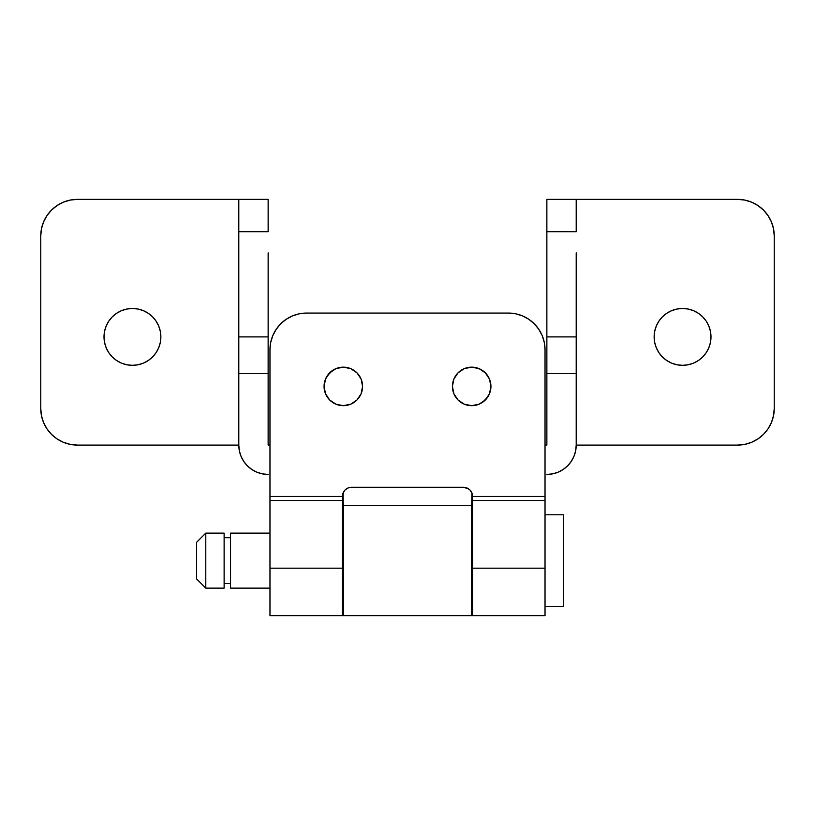 <?xml version="1.0" encoding="UTF-8"?>
<svg xmlns="http://www.w3.org/2000/svg" width="815" height="815" viewBox="0 0 815 815"><rect width="100%" height="100%" fill="white"/><g stroke="black" fill="none" stroke-linecap="round" stroke-linejoin="round"><path stroke-width="1.22" d="M132.438 365.324A28.423 28.423 0 0 1 104.014 336.901A28.423 28.423 0 0 1 132.438 308.478L137.98 309.028L143.318 310.637L148.228 313.266L152.537 316.801L156.072 321.11L158.701 326.02L160.311 331.359L160.861 336.901L160.311 342.443L158.701 347.781L156.072 352.691L152.537 357.001L148.228 360.536L143.318 363.164L137.98 364.774L132.438 365.324L126.896 364.774L121.557 363.164L116.647 360.536L112.338 357.001L108.802 352.691L106.174 347.781L104.565 342.443L104.014 336.901L104.565 331.359L106.174 326.02L108.802 321.11L112.338 316.801L116.647 313.266L121.557 310.637L126.896 309.028L132.438 308.478A28.423 28.423 0 0 1 160.861 336.901A28.423 28.423 0 0 1 132.438 365.324M666.772 360.536L662.463 357.001L666.772 360.536L671.682 363.164L677.02 364.774L682.562 365.324A28.423 28.423 0 0 1 654.139 336.901A28.423 28.423 0 0 1 682.562 308.478L677.02 309.028L671.682 310.637L677.02 309.028M576.205 252.874L576.205 336.901L546.865 336.901L546.865 373.576L576.205 373.576L576.205 445.092L737.575 445.092L744.727 444.389L751.613 442.301L744.727 444.389L737.575 445.092L576.205 445.092L576.205 336.901L546.865 336.901L546.865 231.725L576.205 231.725L576.205 199.369L546.865 199.369L546.865 231.725L576.205 231.725L576.205 199.369L546.865 199.369L546.865 252.874M763.512 434.354L768.066 428.792L763.512 434.354L757.95 438.908L751.613 442.301M773.547 228.893L771.459 222.006L773.547 228.893L774.25 236.044L774.25 408.417L773.547 415.569L771.459 422.455L768.066 428.792M768.066 215.669L763.512 210.107L757.95 205.553L751.613 202.161L744.727 200.072L751.613 202.161L757.95 205.553L763.512 210.107L768.066 215.669L771.459 222.006M693.443 310.637L698.353 313.266L693.443 310.637L688.105 309.028L682.562 308.478A28.423 28.423 0 0 1 710.986 336.901A28.423 28.423 0 0 1 682.562 365.324L688.105 364.774L693.443 363.164L688.105 364.774M708.826 347.781L706.198 352.691L708.826 347.781L710.436 342.443L710.986 336.901L710.436 331.359L708.826 326.02L706.198 321.11L702.662 316.801L698.353 313.266M702.662 357.001L698.353 360.536L702.662 357.001L706.198 352.691M662.463 357.001L658.928 352.691L656.299 347.781L658.928 352.691L662.463 357.001M654.139 336.901L654.69 331.359L654.139 336.901L654.69 342.443L656.299 347.781M658.928 321.11L662.463 316.801L666.772 313.266L662.463 316.801L658.928 321.11L656.299 326.02L654.69 331.359M737.575 445.092A36.675 36.675 0 0 0 774.25 408.417L774.25 236.044A36.675 36.675 0 0 0 737.575 199.369L576.205 199.369L737.575 199.369L744.727 200.072M546.865 336.901L546.865 445.092L545.031 445.092L546.865 445.092L546.865 373.576L576.205 373.576L576.205 336.901M238.795 252.874L238.795 199.369L238.795 231.725L268.135 231.725L268.135 199.369L77.425 199.369A36.675 36.675 0 0 0 40.75 236.044L40.75 408.417A36.675 36.675 0 0 0 77.425 445.092L238.795 445.092A29.34 29.34 0 0 0 268.135 474.432L262.41 473.872L256.908 472.201L251.835 469.491L247.393 465.834L243.736 461.392L241.026 456.319L239.355 450.817L238.795 445.092L238.795 373.576L268.135 373.576L268.135 445.092L269.969 445.092L268.135 445.092L268.135 336.901L238.795 336.901L238.795 231.725L268.135 231.725L268.135 199.369L77.425 199.369L70.273 200.072L63.387 202.161L57.05 205.553L51.488 210.107L46.934 215.669L43.541 222.006L41.453 228.893L40.75 236.044L40.75 408.417L41.453 415.569L43.541 422.455L46.934 428.792L51.488 434.354L57.05 438.908L63.387 442.301L70.273 444.389L77.425 445.092L238.795 445.092L238.795 373.576L268.135 373.576L268.135 336.901L238.795 336.901L238.795 373.576L238.795 336.901M576.205 445.092L575.645 450.817L573.974 456.319L571.264 461.392L567.607 465.834L563.165 469.491L558.092 472.201L552.59 473.872L546.865 474.432A29.34 29.34 0 0 0 576.205 445.092M268.135 252.874L268.135 336.901M693.443 363.164L698.353 360.536M671.682 310.637L666.772 313.266M77.425 199.369L70.273 200.072L63.387 202.161M51.488 210.107L46.934 215.669M41.453 415.569L43.541 422.455M46.934 428.792L51.488 434.354L57.05 438.908L63.387 442.301L70.273 444.389M116.647 360.536L112.338 357.001L108.802 352.691L106.174 347.781M108.802 321.11L112.338 316.801L116.647 313.266M121.557 310.637L126.896 309.028M158.701 347.781L156.072 352.691M152.537 357.001L148.228 360.536M143.318 363.164L137.98 364.774M343.319 615.631L471.681 615.631L471.681 505.606L343.319 505.606L343.319 615.631L343.084 492.953L343.319 505.606L471.681 505.606L471.681 615.631L343.319 615.631M471.916 492.953L471.681 505.606L471.916 492.953M471.681 405.666A19.254 19.254 0 0 1 452.427 386.412A19.254 19.254 0 0 1 471.681 367.157L464.316 368.625L458.071 372.801L453.894 379.046L452.427 386.412L453.894 393.777L458.071 400.022L464.316 404.199L471.681 405.666L479.047 404.199L485.292 400.022L489.469 393.777L490.936 386.412L489.469 379.046L485.292 372.801L479.047 368.625L471.681 367.157A19.254 19.254 0 0 1 490.936 386.412A19.254 19.254 0 0 1 471.681 405.666M343.319 405.666A19.254 19.254 0 0 1 324.064 386.412A19.254 19.254 0 0 1 343.319 367.157L335.953 368.625L329.708 372.801L325.531 379.046L324.064 386.412L325.531 393.777L329.708 400.022L335.953 404.199L343.319 405.666L350.684 404.199L356.929 400.022L361.106 393.777L362.573 386.412L361.106 379.046L356.929 372.801L350.684 368.625L343.319 367.157A19.254 19.254 0 0 1 362.573 386.412A19.254 19.254 0 0 1 343.319 405.666M343.95 491.343L342.402 496.437L342.402 615.631L269.969 615.631L342.402 615.631L342.402 568.198L269.969 568.198L269.969 500.481L342.402 500.481L342.402 496.437L269.969 496.437L269.969 500.481L342.402 500.481L342.402 568.198L269.969 568.198L269.969 615.631L269.969 349.737L270.672 342.585L272.76 335.699L276.153 329.362L280.706 323.799L286.269 319.246L292.605 315.853L299.492 313.765L306.644 313.062L508.356 313.062L515.508 313.765L522.395 315.853L528.731 319.246L534.294 323.799L538.847 329.362L542.24 335.699L544.328 342.585L545.031 349.737L545.031 496.437L472.598 496.437L471.895 492.932L469.909 489.958L466.934 487.971L463.429 487.268L351.571 487.268L348.066 487.971L345.091 489.958L343.105 492.932L342.402 496.437L269.969 496.437L269.969 349.737A36.675 36.675 0 0 1 306.644 313.062L508.356 313.062A36.675 36.675 0 0 1 545.031 349.737L545.031 568.198L472.598 568.198L472.598 615.631L545.031 615.631L472.598 615.631L472.598 500.481L545.031 500.481L545.031 496.437L472.598 496.437L472.598 500.481L545.031 500.481L545.031 615.631L545.031 568.198L472.598 568.198L472.598 496.437A9.169 9.169 0 0 0 463.429 487.268L468.523 488.817M471.05 491.343L471.895 492.932M545.031 349.737L544.328 342.585L542.24 335.699M534.294 323.799L528.731 319.246M272.76 335.699L270.672 342.585M346.477 488.817L348.066 487.971M349.778 487.441L463.429 487.268M467.922 405.299L464.316 404.199M490.569 382.653L490.569 390.171M487.686 397.109L482.378 402.416L479.047 404.199M324.431 390.171L324.431 382.653M327.314 375.715L332.622 370.407L335.953 368.625M347.078 367.524L350.684 368.625M362.206 382.653L362.573 386.412M359.323 397.109L356.929 400.022M342.402 496.437A9.169 9.169 0 0 1 351.571 487.268M563.369 514.774L545.031 514.774L563.369 514.774L563.369 606.462L545.031 606.462L563.369 606.462L563.369 514.774M472.598 533.112L471.681 533.112L472.598 533.112M343.319 533.112L342.402 533.112L343.319 533.112M269.969 533.112L230.543 533.112L230.543 588.124L269.969 588.124L230.543 588.124L230.543 533.112L269.969 533.112M342.402 588.124L343.319 588.124L342.402 588.124M471.681 588.124L472.598 588.124L471.681 588.124M230.543 537.696L224.125 537.696L230.543 537.696M224.125 583.54L230.543 583.54L224.125 583.54M224.125 533.112L205.788 533.112L205.788 588.124L224.125 588.124L224.125 533.112L205.788 533.112L196.619 542.281L196.619 578.956L205.788 588.124L205.788 533.112L196.619 542.281L196.619 578.956L205.788 588.124L224.125 588.124L224.125 533.112"/></g></svg>
